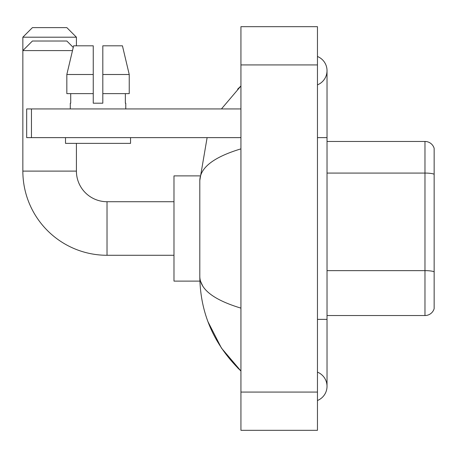 <?xml version="1.0" encoding="UTF-8"?>
<svg xmlns="http://www.w3.org/2000/svg" width="457" height="457" viewBox="0 0 457 457"><rect width="100%" height="100%" fill="white"/><g stroke="black" fill="none" stroke-linecap="round" stroke-linejoin="round"><path stroke-width="0.69" d="M434.15 148.342A9.563 9.563 0 0 0 424.97 141.459A9.563 9.563 0 0 1 434.15 148.342L434.15 308.658A9.563 9.563 0 0 1 424.97 315.541L327.023 315.541M434.15 174.271A9.563 1.662 180 0 0 424.97 173.072L424.97 141.459L327.023 141.459M317.455 400.509A15.304 15.304 0 0 0 317.455 372.135A15.304 15.304 0 0 1 317.455 400.509A15.304 15.304 0 0 0 327.023 386.325A15.304 15.304 0 0 1 317.455 400.509M317.455 56.491A15.304 15.304 0 0 1 317.455 84.865A15.304 15.304 0 0 0 317.455 56.491A15.304 15.304 0 0 1 327.023 70.675A15.304 15.304 0 0 0 317.455 56.491M240.936 148.868C213.882 157.025 200.172 167.559 199.806 180.481L199.806 276.519C200.109 289.395 213.819 299.929 240.936 308.132M240.936 430.323L317.455 430.323L317.455 26.677L240.936 26.677L240.936 430.323M199.806 180.481L207.118 137.631M221.439 108.937L240.936 85.979L221.439 108.937M207.958 321.682L221.451 348.085L240.936 371.021C213.922 344.801 200.212 313.296 199.806 276.519M202.674 285.893L200.486 281.106M102.814 103.196L93.251 103.196L102.814 103.196L93.251 103.196L102.814 103.196L102.814 45.809L122.436 45.809L129.234 74.502L129.234 93.634L102.814 93.634M32.413 27.631L66.848 27.631L76.416 37.2L22.85 37.2L32.413 27.631M76.416 45.809L76.416 37.2M73.246 47.419L66.848 41.021L32.413 41.021L22.85 50.59L22.85 37.2M173.98 255.28L107.024 255.28A84.174 84.174 0 0 1 22.85 171.107L22.85 50.59L72.492 50.59M107.024 255.28L107.024 201.72A30.608 30.608 0 0 1 76.416 171.107L76.416 143.372M199.886 175.894L173.98 175.894L173.98 281.106L199.886 281.106M31.459 137.631L26.677 137.631L26.677 108.937L31.459 108.937L31.459 137.631L240.936 137.631M240.936 108.937L31.459 108.937M93.251 74.502L93.251 93.634L93.251 74.502L66.831 74.502L73.628 45.809L93.251 45.809L93.251 103.196M70.292 103.196L70.709 103.196L70.292 103.196L70.292 108.937M125.772 103.196L125.355 103.196L125.772 103.196L125.772 108.937M125.355 93.634L125.355 103.196M70.709 103.196L70.709 93.634M65.511 137.631L65.511 143.372L130.553 143.372L130.553 137.631M93.251 93.634L66.831 93.634L66.831 74.502L73.628 45.809M129.234 93.634L129.234 74.502L102.814 74.502M129.234 74.502L122.436 45.809L129.234 74.502M434.15 271.835A9.563 1.662 180 0 0 424.97 270.635L424.97 173.072L327.023 173.072M424.97 315.541L424.97 270.635L327.023 270.635M317.455 319.369L327.023 319.369L327.023 70.675M317.455 137.631L327.023 137.631M240.936 392.066L317.455 392.066M240.936 64.934L317.455 64.934M22.85 171.107L76.416 171.107M327.023 319.369L327.023 386.325M240.936 85.979L237.606 89.195M240.936 371.021L237.606 367.805M173.98 201.72L107.024 201.72"/></g></svg>
